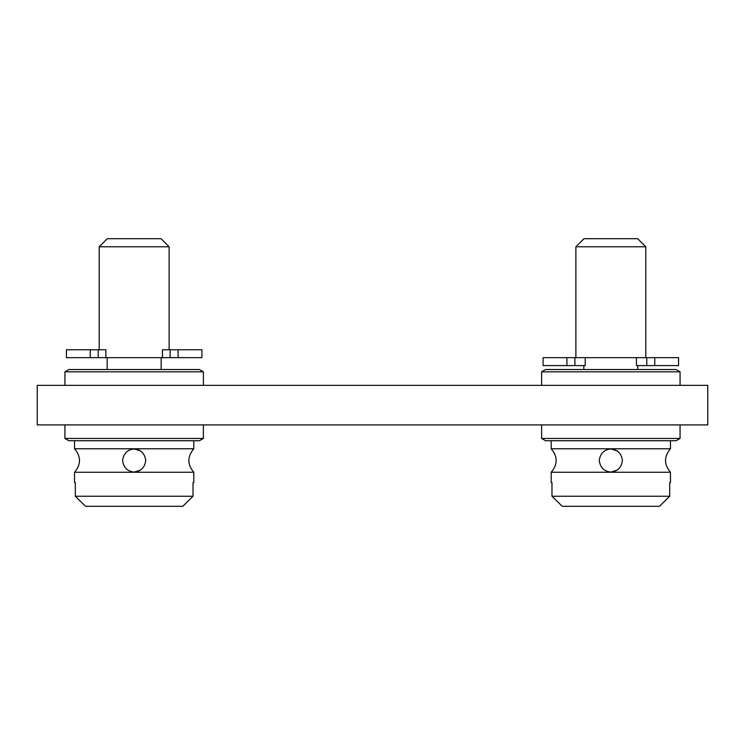 <?xml version="1.0" encoding="UTF-8"?>
<svg xmlns="http://www.w3.org/2000/svg" width="745" height="745" viewBox="0 0 745 745"><rect width="100%" height="100%" fill="white"/><g stroke="black" fill="none" stroke-linecap="round" stroke-linejoin="round"><path stroke-width="1.12" d="M707.75 385.361L37.25 385.361L37.25 424.911L707.75 424.911L707.75 385.361M64.936 424.911L64.936 438.451L203.394 438.451L203.394 424.911M203.394 438.451L199.436 440.733L68.894 440.733L64.936 438.451M74.537 440.733L74.537 448.769L193.802 448.769L193.802 440.733M74.537 482.564L75.31 482.564L74.537 482.564L74.537 472.256L193.802 472.256L193.802 482.564L193.02 482.564L193.802 482.564M122.599 460.512C123.53 453.509 127.386 449.645 134.165 448.946C140.945 449.645 144.8 453.509 145.741 460.512C144.8 467.525 140.945 471.38 134.165 472.088C127.386 471.38 123.53 467.525 122.599 460.512M75.31 482.564L75.31 496.245L193.02 496.245L193.02 482.564M75.31 496.245L85.535 506.302L182.795 506.302L193.02 496.245M140.628 450.911L134.165 448.946M134.165 472.088L140.628 470.114M85.535 506.302L84.744 505.529M82.537 503.359L79.044 499.923M190.496 498.731L184.108 505.017M541.606 424.911L541.606 438.451L680.064 438.451L680.064 424.911M680.064 438.451L676.106 440.733L545.564 440.733L541.606 438.451M551.198 440.733L551.198 448.769L670.463 448.769L670.463 440.733M551.198 482.564L551.98 482.564L551.198 482.564L551.198 472.256L670.463 472.256L670.463 482.564L669.69 482.564L670.463 482.564M599.259 460.512C600.2 453.509 604.055 449.645 610.835 448.946C617.614 449.645 621.47 453.509 622.401 460.512C621.47 467.525 617.614 471.38 610.835 472.088C604.055 471.38 600.2 467.525 599.259 460.512M551.98 482.564L551.98 496.245L669.69 496.245L669.69 482.564M551.98 496.245L562.205 506.302L659.465 506.302L669.69 496.245M617.288 450.911L610.835 448.946M610.835 472.088L617.288 470.114M562.205 506.302L561.413 505.529M559.206 503.359L555.714 499.923M667.166 498.731L660.778 505.017M680.064 385.361L680.064 371.82L541.606 371.82L541.606 385.361M541.606 371.82L545.564 369.529L676.106 369.529L680.064 371.82M637.832 365.581L637.832 369.529M583.838 365.581L583.838 369.529M574.889 357.665L574.889 365.581L543.096 365.581L543.096 357.665L678.574 357.665L678.574 365.581L636.444 365.581L636.444 357.963M574.889 365.581L585.216 365.581L585.216 357.963M645.794 357.665L645.794 246.781L575.876 246.781L575.876 357.665M645.794 246.781L637.711 238.698L583.959 238.698L575.876 246.781M203.394 385.361L203.394 371.82L64.936 371.82L64.936 385.361M64.936 371.82L68.894 369.529L199.436 369.529L203.394 371.82M161.162 357.963L161.162 369.529M107.168 357.963L107.168 369.529M99.206 357.665L169.124 357.665M90.238 357.665L105.874 357.665L105.874 349.759L66.426 349.759L66.426 357.665L90.238 357.665L90.238 349.759M162.466 357.665L162.466 349.759L201.904 349.759L201.904 357.665L162.466 357.665M99.206 349.759L99.206 246.781L169.124 246.781L169.124 349.759M99.206 246.781L107.289 238.698L161.041 238.698L169.124 246.781M646.781 357.665L646.781 365.581M654.762 357.665L654.762 365.581M566.908 357.665L566.908 365.581M98.219 357.665L98.219 349.759M170.111 357.665L170.111 349.759M178.092 357.665L178.092 349.759M74.537 472.256C81.121 464.433 81.121 456.601 74.537 448.769M193.802 472.256C187.209 464.433 187.209 456.601 193.802 448.769M551.198 472.256C557.791 464.433 557.791 456.601 551.198 448.769M670.463 472.256C663.879 464.433 663.879 456.601 670.463 448.769"/></g></svg>
